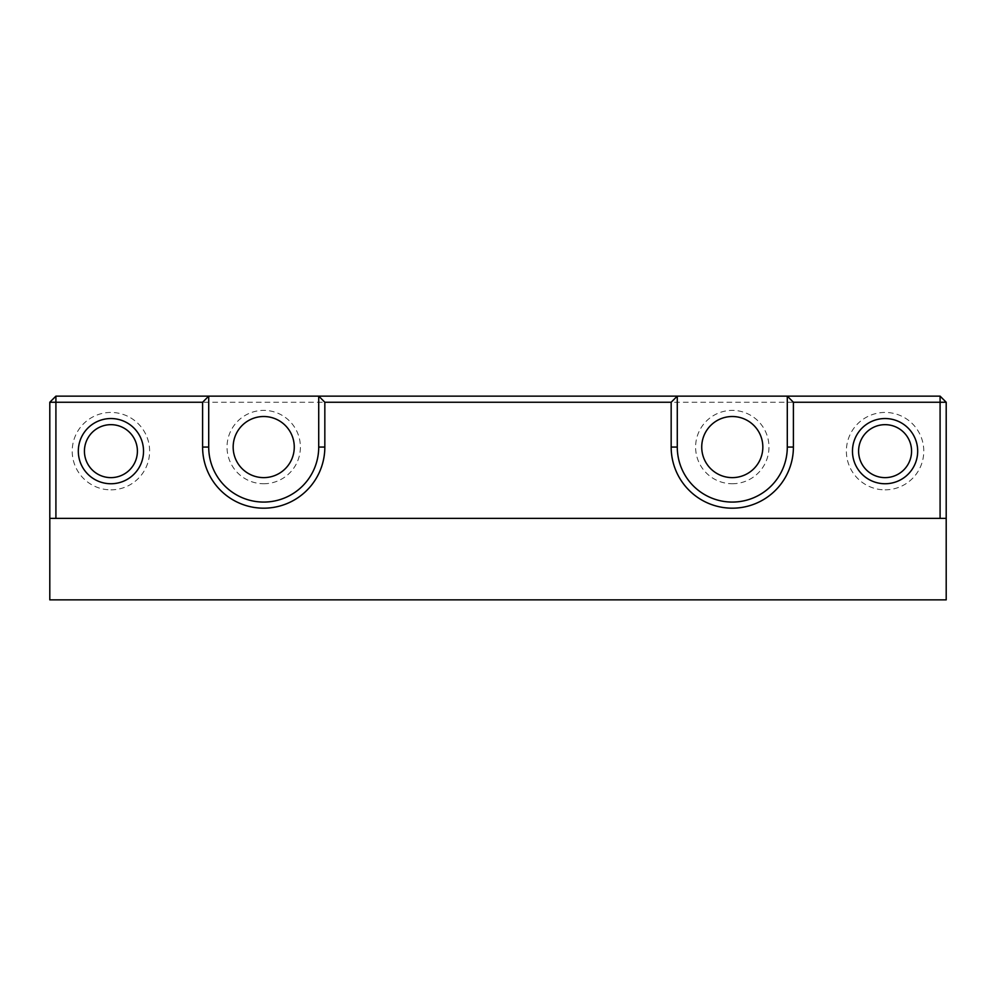 <?xml version="1.0" encoding="UTF-8"?>
<svg xmlns="http://www.w3.org/2000/svg" width="996" height="996" viewBox="0 0 996 996"><rect width="100%" height="100%" fill="white"/><g stroke="black" fill="none" stroke-linecap="round" stroke-linejoin="round"><path stroke-width="0.75" stroke-dasharray="4.98 3.74" d="M49.8 402.247L49.8 599.866L946.2 599.866L946.2 402.247L940.087 402.247L940.087 518.368L55.913 518.368L55.913 402.247L940.087 402.247L940.087 396.134L55.913 396.134L49.8 402.247L55.913 402.247L55.913 396.134M677.28 396.134L677.28 447.067A55.004 55.004 0 0 0 732.284 502.071A55.004 55.004 0 0 0 787.288 447.067L787.288 396.134M208.712 396.134L208.712 447.067A55.004 55.004 0 0 0 263.716 502.071A55.004 55.004 0 0 0 318.72 447.067L318.72 396.134M885.083 489.845A38.707 38.707 0 0 0 918.598 431.791A38.707 38.707 0 0 0 851.555 431.791A38.707 38.707 0 0 0 885.083 489.845M110.917 489.845A38.707 38.707 0 0 0 144.445 431.791A38.707 38.707 0 0 0 77.402 431.791A38.707 38.707 0 0 0 110.917 489.845M263.716 483.745A36.665 36.665 0 0 0 295.476 428.728A36.665 36.665 0 0 0 231.956 428.728A36.665 36.665 0 0 0 263.716 483.745M732.284 483.745A36.665 36.665 0 0 0 764.044 428.728A36.665 36.665 0 0 0 700.524 428.728A36.665 36.665 0 0 0 732.284 483.745M732.284 416.515A30.565 30.565 0 0 1 762.849 447.067A30.565 30.565 0 0 1 732.284 477.632A30.565 30.565 0 0 1 701.732 447.067A30.565 30.565 0 0 1 732.284 416.515M263.716 416.515A30.565 30.565 0 0 1 294.268 447.067A30.565 30.565 0 0 1 263.716 477.632A30.565 30.565 0 0 1 233.151 447.067A30.565 30.565 0 0 1 263.716 416.515M885.083 477.632A26.481 26.481 0 0 1 862.15 437.904A26.481 26.481 0 0 1 908.016 437.904A26.481 26.481 0 0 1 885.083 477.632M110.917 477.632A26.481 26.481 0 0 1 87.984 437.904A26.481 26.481 0 0 1 133.85 437.904A26.481 26.481 0 0 1 110.917 477.632M55.913 518.368L940.087 518.368M49.8 518.368L946.2 518.368M110.917 483.745A32.594 32.594 0 0 1 82.693 434.841A32.594 32.594 0 0 1 139.154 434.841A32.594 32.594 0 0 1 110.917 483.745A32.594 32.594 0 0 1 82.693 434.841A32.594 32.594 0 0 1 139.154 434.841A32.594 32.594 0 0 1 110.917 483.745M885.083 483.745A32.594 32.594 0 0 1 856.846 434.841A32.594 32.594 0 0 1 913.307 434.841A32.594 32.594 0 0 1 885.083 483.745A32.594 32.594 0 0 1 856.846 434.841A32.594 32.594 0 0 1 913.307 434.841A32.594 32.594 0 0 1 885.083 483.745M946.2 402.247L940.087 396.134"/><path stroke-width="1.49" d="M49.8 518.368L49.8 599.866L946.2 599.866L946.2 518.368L49.8 518.368L49.8 402.247L55.913 402.247L55.913 518.368M940.087 518.368L940.087 402.247L946.2 402.247L946.2 518.368M324.833 402.247L318.72 396.134L677.28 396.134L677.28 447.067A55.004 55.004 0 0 0 732.284 502.071A55.004 55.004 0 0 0 787.288 447.067L787.288 396.134L677.28 396.134L671.167 402.247L324.833 402.247L324.833 447.067A61.117 61.117 0 0 1 263.716 508.184A61.117 61.117 0 0 1 202.599 447.067L202.599 402.247L55.913 402.247L55.913 396.134L208.712 396.134L208.712 447.067A55.004 55.004 0 0 0 263.716 502.071A55.004 55.004 0 0 0 318.72 447.067L318.72 396.134L208.712 396.134L202.599 402.247M940.087 396.134L940.087 402.247L793.401 402.247L787.288 396.134L940.087 396.134L946.2 402.247M110.917 483.745A32.594 32.594 0 0 1 82.693 434.841A32.594 32.594 0 0 1 139.154 434.841A32.594 32.594 0 0 1 110.917 483.745M885.083 483.745A32.594 32.594 0 0 1 856.846 434.841A32.594 32.594 0 0 1 913.307 434.841A32.594 32.594 0 0 1 885.083 483.745M793.401 402.247L793.401 447.067A61.117 61.117 0 0 1 732.284 508.184A61.117 61.117 0 0 1 671.167 447.067L671.167 402.247M732.284 416.515A30.565 30.565 0 0 0 705.815 462.343A30.565 30.565 0 0 0 758.753 462.343A30.565 30.565 0 0 0 732.284 416.515M263.716 416.515A30.565 30.565 0 0 0 237.247 462.343A30.565 30.565 0 0 0 290.185 462.343A30.565 30.565 0 0 0 263.716 416.515M885.083 477.632A26.481 26.481 0 0 0 908.016 437.904A26.481 26.481 0 0 0 862.15 437.904A26.481 26.481 0 0 0 885.083 477.632M110.917 477.632A26.481 26.481 0 0 0 133.85 437.904A26.481 26.481 0 0 0 87.984 437.904A26.481 26.481 0 0 0 110.917 477.632M49.8 402.247L55.913 396.134M671.167 447.067L677.28 447.067M324.833 447.067L318.72 447.067M793.401 447.067L787.288 447.067M202.599 447.067L208.712 447.067"/></g></svg>

